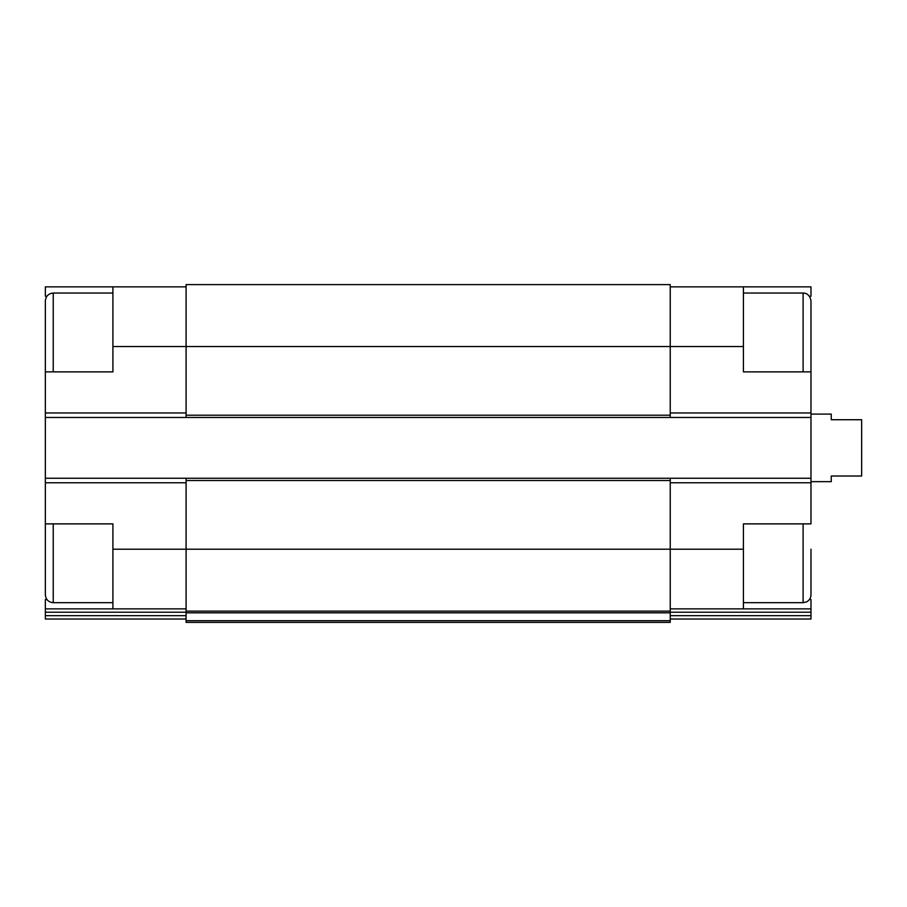 <?xml version="1.0" encoding="UTF-8"?>
<svg xmlns="http://www.w3.org/2000/svg" width="907" height="907" viewBox="0 0 907 907"><rect width="100%" height="100%" fill="white"/><g stroke="black" fill="none" stroke-linecap="round" stroke-linejoin="round"><path stroke-width="1.36" d="M112.91 602.69L53.23 602.69C48.445 602.214 45.815 599.595 45.35 594.799L45.35 523.872L112.91 523.872L112.91 608.88L186.094 608.88M46.881 296.26L45.35 296.26L45.35 286.861L112.91 286.861L112.91 371.87L45.35 371.87L45.35 307.133M53.23 371.87L53.23 293.052C48.445 293.517 45.815 296.147 45.35 300.931L45.35 478.272L670.239 478.272L670.239 549.2L743.423 549.2L743.423 523.872L810.983 523.872L810.983 300.931L810.983 371.87L743.423 371.87L743.423 286.861L810.983 286.861L810.983 296.26L809.452 296.26M743.423 549.2L743.423 608.88L810.983 608.88L810.983 599.482L809.452 599.482M46.881 599.482L45.35 599.482L45.35 608.88L112.91 608.88M670.239 608.88L743.423 608.88M670.239 286.861L743.423 286.861M670.239 612.214L810.983 612.214L810.983 608.88M810.983 612.214L810.983 619.016L670.239 619.016M112.91 346.542L670.239 346.542L670.239 284.605L186.094 284.605L186.094 417.469L810.983 417.469M810.983 619.016L692.755 619.016M45.35 417.469L186.094 417.469M670.239 478.272L810.983 478.272M743.423 346.542L670.239 346.542L670.239 417.469M186.094 478.272L186.094 611.125L670.239 611.125L670.239 549.2L112.91 549.2M186.094 612.803L670.239 612.803L670.239 622.395L186.094 622.395L186.094 611.125M670.239 612.803L670.239 611.125M45.35 478.272L45.35 594.799M45.35 619.016L186.094 619.016L45.35 619.016L45.35 608.88M163.577 619.016L107.275 619.016M112.91 286.861L186.094 286.861M810.983 549.2L810.983 594.799L810.983 549.2M810.983 481.651L831.254 481.651L831.254 476.016L861.65 476.016L861.65 419.726L831.254 419.726L831.254 414.091L810.983 414.091M670.239 482.773L810.983 482.773M670.239 412.968L810.983 412.968M670.239 615.672L810.983 615.672M186.094 480.517L670.239 480.517M186.094 620.717L670.239 620.717M186.094 415.213L670.239 415.213M45.35 482.773L186.094 482.773M45.35 612.214L186.094 612.214M45.35 615.672L186.094 615.672M45.35 412.968L186.094 412.968M803.103 371.87L803.103 293.052L804.883 293.256C804.271 292.984 809.974 293.698 810.983 300.931M810.983 594.799C810.858 598.03 809.361 600.4 806.516 601.908L803.103 602.69L803.103 523.872M53.23 602.69L53.23 523.872M803.103 293.052L743.423 293.052M803.103 602.69L743.423 602.69M112.91 293.052L53.23 293.052"/></g></svg>
